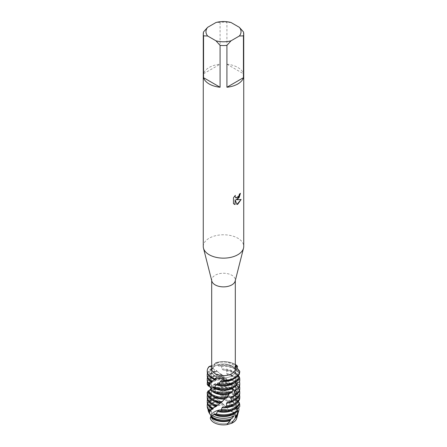<?xml version="1.0" encoding="UTF-8"?>
<svg xmlns="http://www.w3.org/2000/svg" width="447" height="447" viewBox="0 0 447 447"><rect width="100%" height="100%" fill="white"/><g stroke="black" fill="none" stroke-linecap="round" stroke-linejoin="round"><path stroke-width="0.34" stroke-dasharray="2.23 1.68" d="M232.015 421.655A12.041 6.951 180 0 1 218.89 423.158A12.041 6.951 180 0 1 211.459 416.738A12.041 6.951 180 0 1 214.985 411.821A12.041 6.951 180 0 1 228.11 410.312A12.041 6.951 180 0 1 235.541 416.738A12.041 6.951 180 0 1 232.015 421.655A12.041 6.951 180 0 1 218.89 423.158A12.041 6.951 180 0 1 211.459 416.738A12.041 6.951 180 0 1 214.985 411.821A12.041 6.951 180 0 1 228.11 410.312A12.041 6.951 180 0 1 235.541 416.738A12.041 6.951 180 0 1 232.015 421.655M211.04 415.794L210.269 418.09L211.04 415.794L210.666 415.146A13.321 7.694 180 0 1 214.079 411.765A13.321 7.694 180 0 1 228.786 410.139L233.004 411.816A13.321 7.694 180 0 1 236.765 416.487M226.83 424.65L231.451 423.376M232.015 375.854A12.041 6.951 180 0 1 218.89 377.363A12.041 6.951 180 0 1 211.459 370.937A12.041 6.951 180 0 1 214.985 366.02A12.041 6.951 180 0 1 228.11 364.517A12.041 6.951 180 0 1 235.541 370.937A12.041 6.951 180 0 1 232.015 375.854A12.041 6.951 180 0 1 218.89 377.363A12.041 6.951 180 0 1 211.459 370.937A12.041 6.951 180 0 1 214.985 366.02A12.041 6.951 180 0 1 228.11 364.517A12.041 6.951 180 0 1 235.541 370.937A12.041 6.951 180 0 1 232.015 375.854M211.822 281.046A11.806 6.817 180 0 1 211.694 280.062A11.806 6.817 180 0 1 215.152 275.24A11.806 6.817 180 0 1 228.015 273.765A11.806 6.817 180 0 1 235.306 280.062A11.806 6.817 180 0 1 235.178 281.046M211.694 368.831A11.806 6.817 180 0 1 215.152 364.009A11.806 6.817 180 0 1 228.015 362.534A11.806 6.817 180 0 1 235.306 368.831M203.262 246.465A20.238 11.683 180 0 1 209.19 238.201A20.238 11.683 180 0 1 231.244 235.67A20.238 11.683 180 0 1 243.738 246.465M203.558 31.888L203.558 73.744A20.238 11.683 180 0 1 209.19 67.463A20.238 11.683 180 0 1 220.075 64.206L220.075 22.35A20.238 11.683 180 0 1 226.925 22.35L226.925 64.206L243.442 73.744L243.442 31.888M235.021 381.28L231.669 380.319L230.781 378.939L231.797 376.491L230.686 375.111L227.618 374.765L226.579 373.569L226.819 370.999L225.573 369.848L223.126 370.032L222.058 369.043L221.494 366.501L220.237 365.59L218.656 366.16L215.873 362.634L214.286 366.099L209.123 366.534L214.286 366.099L215.867 362.634L214.443 364.076L211.694 365.696M240.413 193.339L240.413 193.272A20.171 11.644 180 0 1 239.279 194.177L239.084 195.395L235.753 197.892M235.239 195.456L233.412 197.719L233.463 203.614M241.05 199.485L236.027 199.731M233.412 203.586L234.206 204.212M235.038 199.792L236.938 204.48M235.709 367.149L235.362 368.747L239.765 371.273L235.362 368.747L235.709 367.149M210.23 417.995L211.018 415.738M215.873 362.634A16.276 9.398 180 0 1 235.306 364.467A16.276 9.398 180 0 0 215.873 362.634M231.032 22.518L226.925 22.35M226.925 64.206A20.238 11.683 180 0 1 243.442 73.744M220.075 22.35L215.968 22.518M203.558 73.744L220.075 64.206M238.19 412.816A14.874 8.588 0 0 0 234.016 405.401A14.874 8.588 0 0 0 229.881 403.714L229.345 404.731L230.3 406.049L231.16 406.234L233.004 411.816A13.321 7.694 180 0 1 236.659 418.403M210.666 415.146A13.321 7.694 180 0 1 214.079 411.765A13.321 7.694 180 0 1 228.786 410.139L224.193 404.988L227.406 408.418M209.19 412.38A14.388 8.309 180 0 1 213.325 407.39A14.388 8.309 180 0 1 224.176 404.965M218.656 366.16A13.829 7.985 180 0 1 233.278 367.993A13.829 7.985 180 0 1 236.742 371.334L239.173 372.262L239.469 374.005A16.276 9.398 0 0 0 235.01 369.183A16.276 9.398 0 0 0 221.494 366.501M220.237 365.59A16.276 9.398 180 0 1 235.01 368.149A16.276 9.398 180 0 1 239.173 372.262M217.689 365.361A13.829 7.985 180 0 1 233.278 366.965A13.829 7.985 180 0 1 236.379 369.703L236.742 371.334M215.538 379.134A13.829 7.985 180 0 1 213.722 378.251A13.829 7.985 180 0 1 209.671 372.608A13.829 7.985 180 0 1 212.705 367.618L213.426 368.172L211.99 368.294M207.481 373.122A16.276 9.398 180 0 1 211.867 368.222L212.783 368.753A16.276 9.398 0 0 0 211.99 369.183A16.276 9.398 0 0 0 207.224 375.826M237.597 366.758A16.276 9.398 0 0 0 235.01 364.808A16.276 9.398 0 0 0 216.404 362.998M236.798 368.54L236.379 369.703M237.793 376.039L237.318 376.659L237.318 378.313L238.648 378.927M222.058 369.043A13.829 7.985 180 0 1 233.278 371.334A13.829 7.985 180 0 1 237.318 376.659M223.126 370.032A13.829 7.985 180 0 1 233.278 372.368A13.829 7.985 180 0 1 237.329 378.011A13.829 7.985 180 0 1 237.318 378.313M225.573 369.848A16.276 9.398 180 0 1 235.01 372.524A16.276 9.398 180 0 1 238.357 375.329M212.783 368.753L216.108 370.233L217.041 370.954L216.242 370.87L217.326 371.507A16.276 9.398 0 0 0 211.99 373.552A16.276 9.398 0 0 0 207.224 380.201M207.481 377.497A16.276 9.398 180 0 1 211.99 372.524A16.276 9.398 180 0 1 216.175 370.775M232.876 388.253L233.636 386.784A13.829 7.985 180 0 1 213.722 387.001A13.829 7.985 180 0 1 213.459 386.845M233.636 386.784L235.642 386.459M239.776 380.201A16.276 9.398 0 0 0 235.01 373.552A16.276 9.398 0 0 0 226.819 370.999M226.579 373.569A13.829 7.985 180 0 1 233.278 375.709A13.829 7.985 180 0 1 237.329 381.352A13.829 7.985 180 0 1 236.754 383.632M227.618 374.765A13.829 7.985 180 0 1 233.278 376.743A13.829 7.985 180 0 1 237.329 382.386A13.829 7.985 180 0 1 237.245 383.247M230.686 375.111A16.276 9.398 180 0 1 235.01 376.894A16.276 9.398 180 0 1 239.43 381.604M217.326 371.507L222.528 375.195A16.276 9.398 0 0 0 211.99 377.927A16.276 9.398 0 0 0 207.224 384.465M207.481 381.872A16.276 9.398 180 0 1 211.99 376.894A16.276 9.398 180 0 1 221.271 374.234M229.674 393.271L230.043 392.762A13.829 7.985 180 0 1 213.722 391.371A13.829 7.985 180 0 1 210.923 389.046L210.084 389.896M230.043 392.762L231.479 392.762M239.776 384.571A16.276 9.398 0 0 0 235.01 377.927A16.276 9.398 0 0 0 231.797 376.491M230.781 378.939A13.829 7.985 180 0 1 233.278 380.084A13.829 7.985 180 0 1 237.329 385.727A13.829 7.985 180 0 1 234.764 390.354M231.669 380.319A13.829 7.985 180 0 1 233.278 381.112A13.829 7.985 180 0 1 237.329 386.761A13.829 7.985 180 0 1 236.463 389.538M239.408 395.31L236.787 393.299L236.452 391.678L238.637 389.862L238.122 388.158L234.837 386.56L234.189 385.035L235.882 382.844L235.021 381.274A16.276 9.398 180 0 1 239.519 386.242M222.528 375.195L225.875 378.894L226.601 378.687L227.836 379.889A16.276 9.398 0 0 0 211.99 382.302A16.276 9.398 0 0 0 208.157 385.806M208.185 384.733A16.276 9.398 180 0 1 211.99 381.269A16.276 9.398 180 0 1 226.601 378.687M225.478 398.277L225.757 397.975A13.829 7.985 180 0 1 213.722 395.746A13.829 7.985 180 0 1 209.738 390.89L209.677 391.304L208.146 392.064M225.757 397.975L226.461 398.188M232.675 385.56A16.276 9.398 0 0 0 211.99 386.672A16.276 9.398 0 0 0 210.744 387.482L210.559 387.292A13.829 7.985 180 0 1 229.194 382.828L230.155 384.135L231.607 384.135L232.675 385.56L232.965 388.65L233.72 390.125L235.737 390.466L236.536 392.064A16.276 9.398 0 0 0 235.01 391.047A16.276 9.398 0 0 0 214.7 389.784L213.66 389.175L213.543 389.968L210.744 387.482M210.146 386.912A16.276 9.398 180 0 1 211.99 385.644A16.276 9.398 180 0 1 231.607 384.135M220.93 402.602L221.22 402.35A13.829 7.985 180 0 1 213.722 400.121A13.829 7.985 180 0 1 209.671 394.472A13.829 7.985 180 0 1 210.034 392.65L210.325 393.086L208.084 393.639L211.783 394.612L212.386 395.131L210.604 395.299L214.789 397.02L215.65 397.679L214.515 397.573L218.728 400.099L224.193 404.988M213.543 389.968A13.829 7.985 180 0 1 233.278 389.862A13.829 7.985 180 0 1 233.72 390.125M213.66 389.175A16.276 9.398 180 0 1 235.01 390.013A16.276 9.398 180 0 1 235.737 390.466M216.929 405.87A13.829 7.985 180 0 1 213.722 404.49A13.829 7.985 180 0 1 209.671 398.847A13.829 7.985 180 0 1 211.783 394.612M236.536 392.064L235.714 395.109L236.184 396.696L238.553 397.456L238.989 399.171A16.276 9.398 0 0 0 235.01 395.422A16.276 9.398 0 0 0 219.6 392.941L218.387 392.114L217.186 392.779L214.7 389.784M216.247 392.047A13.829 7.985 180 0 1 233.278 393.204A13.829 7.985 180 0 1 235.714 395.109M217.186 392.779A13.829 7.985 180 0 1 233.278 394.232A13.829 7.985 180 0 1 236.184 396.696M218.387 392.114A16.276 9.398 180 0 1 235.01 394.388A16.276 9.398 180 0 1 238.553 397.456M238.989 399.171L237.156 401.965L237.284 403.613L239.179 404.462M229.881 403.714L228.054 400.87L226.037 400.775L224.975 399.657L224.752 396.93L223.662 396.008L221.505 396.355L220.444 395.433A13.829 7.985 180 0 1 233.278 397.573A13.829 7.985 180 0 1 237.156 401.965M221.505 396.355A13.829 7.985 180 0 1 233.278 398.607A13.829 7.985 180 0 1 237.284 403.613M223.662 396.008A16.276 9.398 180 0 1 235.01 398.763A16.276 9.398 180 0 1 238.34 401.551M238.743 402.104A16.276 9.398 180 0 1 239.38 403.339M207.224 406.295A16.276 9.398 180 0 1 211.99 399.652A16.276 9.398 180 0 1 215.443 398.132M207.481 403.736A16.276 9.398 180 0 1 211.99 398.763A16.276 9.398 180 0 1 214.515 397.573M215.644 398.26A16.232 9.37 0 0 0 212.023 399.83A16.232 9.37 0 0 0 207.447 407.848M239.732 406.63A16.232 9.37 0 0 0 234.977 399.83A16.232 9.37 0 0 0 224.942 397.126M224.975 399.657A13.829 7.985 180 0 1 233.278 401.948A13.829 7.985 180 0 1 237.329 407.591A13.829 7.985 180 0 1 237.128 408.955L236.904 410.592L237.284 410.771M226.037 400.775A13.829 7.985 180 0 1 233.278 402.982A13.829 7.985 180 0 1 237.329 408.625A13.829 7.985 180 0 1 237.323 408.77M237.234 409.558A13.829 7.985 180 0 1 236.904 410.592M228.054 400.87A15.438 8.912 180 0 1 234.418 403.082A15.438 8.912 180 0 1 238.625 407.591M221.947 402.931A14.874 8.588 0 0 0 212.984 405.401A14.874 8.588 0 0 0 208.671 412.162M208.062 409.351A15.438 8.912 180 0 1 212.582 403.082A15.438 8.912 180 0 1 219.309 400.808M231.239 418.805L231.434 418.504A13.829 7.985 180 0 1 213.722 417.61A13.829 7.985 180 0 1 211.688 416.118M231.434 418.504L231.943 418.543M229.345 404.731A13.829 7.985 180 0 1 233.278 406.323A13.829 7.985 180 0 1 237.329 411.966A13.829 7.985 180 0 1 235.63 415.799M230.3 406.049A13.829 7.985 180 0 1 233.278 407.351A13.829 7.985 180 0 1 237.329 413A13.829 7.985 180 0 1 236.837 415.112M231.16 406.234A14.388 8.309 180 0 1 233.675 407.39A14.388 8.309 180 0 1 237.871 413.687M235.703 382.045L236.133 380.229L238.491 379.486M237.759 375.983L237.139 374.955L237.273 373.323L239.732 372.133M209.123 366.534L212.705 367.618M209.755 385.895A13.829 7.985 180 0 1 225.875 378.894L225.864 378.888C231.093 384.314 234.34 390.712 235.597 398.081L235.329 408.055L231.239 418.56L227.679 423.6M227.836 379.889L229.194 382.828M234.005 413.816L234.669 412.302L236.781 411.849M236.513 407.709L236.709 405.585L239.134 404.68M238.318 401.585L237.312 400.272L237.323 398.618L239.76 397.243L239.648 395.483M209.917 389.75L210.822 389.214M207.743 391.309L209.738 390.89M207.224 392.31L207.268 392.611L210.034 392.65M220.444 395.433L219.6 392.941M210.341 418.403A13.321 7.694 180 0 1 210.269 418.09M210.09 410.575A13.829 7.985 180 0 1 209.671 408.625A13.829 7.985 180 0 1 219.751 400.942M234.669 412.302A13.829 7.985 180 0 1 214.649 413.726M210.855 410.827A13.829 7.985 180 0 1 209.671 407.591A13.829 7.985 180 0 1 218.728 400.099M224.752 396.93A16.276 9.398 180 0 1 239.776 406.273M236.346 407.206A13.829 7.985 180 0 1 234.893 408.776M211.85 408.552A13.829 7.985 180 0 1 209.671 404.25A13.829 7.985 180 0 1 215.65 397.679M236.709 405.585A13.829 7.985 180 0 1 218.555 410.676M213.348 408.642A13.829 7.985 180 0 1 209.671 403.222A13.829 7.985 180 0 1 214.789 397.02M211.42 395.768A16.276 9.398 0 0 0 207.224 402.065M207.481 399.361A16.276 9.398 180 0 1 210.604 395.299M237.312 400.272A13.829 7.985 180 0 1 234.893 404.406M212.107 404.406A13.829 7.985 180 0 1 209.671 399.881A13.829 7.985 180 0 1 212.386 395.131M237.323 398.618A13.829 7.985 180 0 1 237.329 398.847A13.829 7.985 180 0 1 223.003 406.826M239.776 397.69A16.276 9.398 0 0 0 239.76 397.243M208.537 393.991A16.276 9.398 0 0 0 207.224 397.69M207.481 394.992A16.276 9.398 180 0 1 208.084 393.639M236.787 393.299A13.829 7.985 180 0 1 237.329 395.506A13.829 7.985 180 0 1 234.893 400.031M212.107 400.031A13.829 7.985 180 0 1 209.671 395.506A13.829 7.985 180 0 1 210.325 393.086M212.828 389.398A13.829 7.985 180 0 1 232.965 388.65M236.452 391.678A13.829 7.985 180 0 1 237.329 394.472A13.829 7.985 180 0 1 227.501 402.116M239.776 393.321A16.276 9.398 0 0 0 238.637 389.862M207.268 392.611A16.276 9.398 0 0 0 207.224 393.321M238.122 388.158A16.276 9.398 180 0 1 239.519 390.617M210.973 387.75A13.829 7.985 180 0 1 230.155 384.135M234.837 386.56A13.829 7.985 180 0 1 237.329 391.131A13.829 7.985 180 0 1 234.904 395.645M212.107 395.656A13.829 7.985 180 0 1 209.677 391.304M234.189 385.035A13.829 7.985 180 0 1 237.329 390.102A13.829 7.985 180 0 1 231.563 396.584M239.776 388.946A16.276 9.398 0 0 0 235.882 382.844M212.107 391.287A13.829 7.985 180 0 1 210.515 389.505M209.677 385.482A13.829 7.985 180 0 1 224.807 377.782M209.811 383.509A13.829 7.985 180 0 1 209.671 382.386A13.829 7.985 180 0 1 221.343 374.502M210.286 383.705A13.829 7.985 180 0 1 209.671 381.352A13.829 7.985 180 0 1 220.287 373.591M211.023 381.459A13.829 7.985 180 0 1 209.671 378.011A13.829 7.985 180 0 1 217.041 370.954M235.658 381.816A13.829 7.985 180 0 1 234.893 382.537M212.314 381.671A13.829 7.985 180 0 1 209.671 376.983A13.829 7.985 180 0 1 216.108 370.233M236.133 380.229A13.829 7.985 180 0 1 217.074 384.051M209.403 366.752A16.276 9.398 0 0 0 207.224 371.451M237.273 373.323A13.829 7.985 180 0 1 221.416 380.503M212.107 378.168A13.829 7.985 180 0 1 209.671 373.642A13.829 7.985 180 0 1 213.426 368.172M237.139 374.955A13.829 7.985 180 0 1 234.893 378.168M209.671 413A13.829 7.985 180 0 1 224.26 405.027M209.727 412.665A13.829 7.985 180 0 1 209.671 411.966A13.829 7.985 180 0 1 223.182 403.987M211.459 416.738L211.459 370.937L211.459 416.738M211.694 280.554L211.694 280.062M235.318 368.518L235.312 366.11M235.306 280.554L235.306 280.062M235.541 416.738L235.541 370.937L235.541 416.738M237.329 378.011L237.329 377.514M237.329 382.386L237.329 381.352M237.329 386.761L237.329 385.727M237.329 408.625L237.329 407.591M237.329 413L237.329 411.966M235.323 368.568C236.536 373.675 235.966 379.475 233.625 385.957C231.607 390.661 228.981 394.667 225.741 397.992M216.113 405.954L218.365 404.412M220.958 402.423L224.316 399.434M216.242 370.87L218.516 372.44M221.092 374.424L224.472 377.458M215.018 378.793L214.387 379.212M214.566 397.612L216.348 398.746M219.343 400.853L222.394 403.334M209.671 408.625L209.671 407.591M209.671 404.25L209.671 403.222M237.329 399.221L237.329 398.847M209.671 399.881L209.671 398.847M237.329 395.506L237.329 394.472M209.671 395.506L209.671 394.472M237.329 391.131L237.329 390.102M209.671 382.386L209.671 381.352M209.671 378.011L209.671 376.983M209.671 373.642L209.671 372.608M209.671 412.631L209.671 411.966"/><path stroke-width="0.67" d="M236.765 416.487A13.321 7.694 180 0 1 232.921 422.644A13.321 7.694 180 0 1 231.451 423.376L226.83 424.65A13.321 7.694 180 0 1 210.269 418.09L211.04 415.794L209.123 412.95A14.388 8.309 180 0 1 209.19 412.38M239.335 27.312L243.442 31.888A20.238 11.683 180 0 1 243.738 33.866L243.738 246.465A20.238 11.683 180 0 1 243.526 248.158L235.178 281.046A11.806 6.817 180 0 1 231.848 284.879A11.806 6.817 180 0 1 219.784 286.527A11.806 6.817 180 0 1 211.822 281.046L203.474 248.158A20.238 11.683 180 0 1 203.262 246.465L203.262 33.866A20.238 11.683 180 0 1 203.558 31.888L207.665 27.312L215.968 22.518A17.539 10.125 180 0 1 231.032 22.518L239.335 27.312A17.539 10.125 180 0 1 239.335 36.011L243.442 35.844L243.442 77.7A20.238 11.683 180 0 1 237.81 83.986A20.238 11.683 180 0 1 226.925 87.238L226.925 45.382A20.238 11.683 180 0 1 220.075 45.382L220.075 87.238A20.238 11.683 180 0 1 203.558 77.7L203.558 35.844A20.238 11.683 180 0 1 203.262 33.866M235.306 280.554L235.306 368.831A11.806 6.817 180 0 1 231.848 373.647A11.806 6.817 180 0 1 218.985 375.128A11.806 6.817 180 0 1 211.694 368.831L211.694 280.554M243.526 248.158A20.238 11.683 180 0 1 237.81 254.723A20.238 11.683 180 0 1 217.136 257.556A20.238 11.683 180 0 1 203.474 248.158M235.088 204.57L233.463 203.614L233.463 197.753L235.34 195.356L235.083 196.524L235.781 197.909L237.81 197.518L239.134 195.423L239.329 194.205A20.238 11.683 0 0 0 240.464 193.3L237.81 199.094L236.077 199.759L241.117 199.468M241.112 199.468L237.81 204.156L236.955 204.514M236.955 204.519L235.088 199.82L235.038 204.542L235.088 199.82M211.694 365.696L209.123 366.534A16.276 9.398 180 0 0 214.862 378.905C218.197 375.178 224.869 375.944 224.081 380.33L220.852 377.961L214.862 378.905L220.852 377.961L224.081 380.33L223.5 380.85A16.276 9.398 0 0 0 235.01 378.101A16.276 9.398 0 0 0 239.732 372.133L239.765 371.273L235.312 366.11L237.296 365.953L235.709 367.149L237.296 365.953L237.597 366.758L236.798 368.54M235.01 377.581A16.276 9.398 180 0 1 224.081 380.33A16.276 9.398 180 0 0 235.01 377.581A16.276 9.398 180 0 0 239.765 371.273L239.765 371.273A16.276 9.398 180 0 1 235.01 377.581M240.413 193.339L239.167 197.518L236.077 199.759M235.753 197.892L235.033 196.496L235.239 195.456M234.206 204.212L235.044 204.542M236.938 204.48L241.05 199.485M211.018 415.738L210.666 415.146M235.306 364.467A16.276 9.398 180 0 1 237.296 365.953A16.276 9.398 180 0 0 235.306 364.467M203.558 35.844L207.665 36.011A17.539 10.125 180 0 1 207.665 27.312M207.665 36.011L215.968 40.806L220.075 45.382M226.925 45.382L231.032 40.806A17.539 10.125 180 0 1 215.968 40.806M231.032 40.806L239.335 36.011M243.738 33.866A20.238 11.683 180 0 1 243.442 35.844M220.075 87.238L203.558 77.7M243.442 77.7L226.925 87.238M237.871 413.687A14.388 8.309 180 0 1 237.715 414.565L236.659 418.403A13.321 7.694 180 0 1 232.921 422.644A13.321 7.694 180 0 1 231.451 423.376L226.83 424.65L230.216 420.61A14.388 8.309 180 0 1 213.325 419.135A14.388 8.309 180 0 1 210.716 417.073L211.465 416.52A14.874 8.588 0 0 0 212.984 417.548A14.874 8.588 0 0 0 231.943 418.543L233.999 415.922L234.133 413.542M211.319 381.028A16.276 9.398 180 0 1 207.224 374.793L207.224 375.826A16.276 9.398 0 0 0 210.515 381.492L214.705 379.799A13.829 7.985 180 0 1 213.722 379.285A13.829 7.985 180 0 1 212.107 378.168M214.705 379.799L215.538 379.134L214.426 379.19M238.944 377.765A16.276 9.398 180 0 1 235.01 381.442A16.276 9.398 180 0 1 219.46 383.9L218.248 384.722A16.276 9.398 0 0 0 235.01 382.47A16.276 9.398 0 0 0 238.491 379.486L238.944 377.765L237.759 375.983M207.224 374.793A16.276 9.398 180 0 1 207.481 373.122M207.224 370.937L207.224 371.451A16.276 9.398 0 0 0 211.99 378.101A16.276 9.398 0 0 0 214.359 379.229L214.862 378.905A16.276 9.398 180 0 1 207.224 370.937A16.276 9.398 180 0 1 209.123 366.534M239.391 373.485L239.469 374.005L237.793 376.039M238.648 378.927L239.748 379.699L239.631 381.459A16.276 9.398 0 0 0 239.776 380.201L239.776 379.168A16.276 9.398 180 0 1 239.748 379.699M238.357 375.329A16.276 9.398 180 0 1 239.776 379.168M236.446 384.861A16.276 9.398 180 0 1 235.01 385.811A16.276 9.398 180 0 1 214.577 387.029L213.549 387.638A16.276 9.398 0 0 0 235.01 386.845A16.276 9.398 0 0 0 235.642 386.459L236.446 384.861L235.703 382.045M207.224 379.168L207.224 380.201A16.276 9.398 0 0 0 208.039 383.14L208.481 382.794A16.276 9.398 180 0 1 207.224 379.168A16.276 9.398 180 0 1 207.481 377.497M213.549 387.638L213.459 386.845L209.917 389.75A16.276 9.398 0 0 0 211.99 391.22A16.276 9.398 0 0 0 231.479 392.762L232.557 391.348A16.276 9.398 180 0 1 211.99 390.186A16.276 9.398 180 0 1 210.654 389.309L210.923 389.046M239.631 381.459L236.754 383.632L236.407 385.253L238.581 387.08L238.055 388.778A16.276 9.398 0 0 0 239.776 384.571L239.776 383.543A16.276 9.398 180 0 1 238.581 387.08M232.557 391.348L232.876 388.253A13.829 7.985 180 0 1 213.722 388.03A13.829 7.985 180 0 1 212.75 387.409M232.876 388.253L233.133 387.778M237.245 383.247A13.829 7.985 180 0 1 236.407 385.253M239.43 381.604A16.276 9.398 180 0 1 239.776 383.543M210.973 387.75L207.782 385.47L209.755 385.895L209.677 385.482L207.224 384.465L207.257 384.163A16.276 9.398 180 0 1 207.224 383.543A16.276 9.398 180 0 1 207.481 381.872M207.224 384.465L207.257 384.163L210.012 384.141L210.286 383.705L208.039 383.14M238.055 388.778L234.764 390.354L234.111 391.879L235.787 394.081L234.921 395.645A16.276 9.398 0 0 0 235.01 395.589A16.276 9.398 0 0 0 239.776 388.946L239.776 387.912A16.276 9.398 180 0 1 235.787 394.081M210.084 389.896L207.743 391.309A16.276 9.398 0 0 0 211.99 395.589A16.276 9.398 0 0 0 226.461 398.188L227.696 396.992L229.076 394.064A13.829 7.985 180 0 1 213.722 392.405A13.829 7.985 180 0 1 212.107 391.287M229.076 394.064L229.674 393.271M236.463 389.538A13.829 7.985 180 0 1 234.111 391.879M227.696 396.992A16.276 9.398 180 0 1 211.99 394.561A16.276 9.398 180 0 1 208.112 390.974M239.519 386.242A16.276 9.398 180 0 1 239.776 387.912M235.01 395.489L231.563 396.584L230.669 397.959L231.675 400.417L230.557 401.786A16.276 9.398 0 0 0 235.01 399.964A16.276 9.398 0 0 0 239.776 393.321L239.776 392.287A16.276 9.398 180 0 1 235.01 398.931A16.276 9.398 180 0 1 231.675 400.417M207.782 385.47A16.276 9.398 180 0 1 208.185 384.733M207.224 392.321L207.224 393.321A16.276 9.398 0 0 0 211.99 399.964A16.276 9.398 0 0 0 221.12 402.618L224.69 399.087A13.829 7.985 180 0 1 213.722 396.78A13.829 7.985 180 0 1 212.107 395.656M224.69 399.087L225.757 397.975M222.382 401.663A16.276 9.398 180 0 1 211.99 398.931A16.276 9.398 180 0 1 207.224 392.31L207.268 392.611L207.224 392.31L208.146 392.064M210.744 387.482L209.995 387.041A16.276 9.398 180 0 1 210.146 386.912M217.186 405.323A16.276 9.398 180 0 1 211.99 403.306A16.276 9.398 180 0 1 207.224 396.662L207.224 397.69A16.276 9.398 0 0 0 211.99 404.339A16.276 9.398 0 0 0 216.041 406.044L220.17 403.255A13.829 7.985 180 0 1 213.722 401.149A13.829 7.985 180 0 1 212.107 400.031M220.17 403.255L221.22 402.35M235.01 403.306A16.276 9.398 180 0 1 226.679 405.876L225.428 407.021A16.276 9.398 0 0 0 235.01 404.339A16.276 9.398 0 0 0 239.776 397.69L239.776 396.662A16.276 9.398 180 0 1 235.01 403.306M212.677 408.05L216.002 406.586L216.929 405.87L216.292 405.887M216.002 406.586A13.829 7.985 180 0 1 213.722 405.524A13.829 7.985 180 0 1 212.107 404.406M207.447 407.848A16.232 9.37 0 0 0 207.469 407.927A16.232 9.37 0 0 0 208.777 410.407L212.649 409.201L213.348 408.642L211.761 408.575L212.671 408.05A16.276 9.398 180 0 1 211.99 407.681A16.276 9.398 180 0 1 207.224 401.032A16.276 9.398 180 0 1 207.481 399.361M239.441 402.937A16.276 9.398 180 0 1 235.01 407.681A16.276 9.398 180 0 1 221.343 410.346L220.097 411.257A16.276 9.398 0 0 0 235.01 408.709A16.276 9.398 0 0 0 239.134 404.68L239.441 402.937L238.318 401.585M239.179 404.462L239.748 404.831L239.732 406.63L237.094 409.234M238.34 401.551A16.276 9.398 180 0 1 238.743 402.104M239.38 403.339A16.276 9.398 180 0 1 239.748 404.831M208.822 410.357A16.276 9.398 180 0 1 207.425 407.765A16.276 9.398 180 0 1 207.224 406.295L207.224 405.407A16.276 9.398 180 0 1 207.481 403.736M209.325 410.022A16.276 9.398 180 0 1 207.224 405.407M237.513 410.184A16.276 9.398 180 0 1 235.01 412.05A16.276 9.398 180 0 1 216.242 413.816L215.13 414.486A16.232 9.37 0 0 0 234.977 413.084A16.232 9.37 0 0 0 236.781 411.849L237.513 410.184L236.513 407.709M236.927 411.609A16.276 9.398 180 0 1 235.01 412.944A16.276 9.398 180 0 1 215.281 414.408M237.323 408.77A13.829 7.985 180 0 1 237.234 409.558M237.284 410.771L238.463 411.581L237.089 414.967A14.874 8.588 0 0 0 238.19 412.816L238.748 410.782A15.438 8.912 180 0 1 238.463 411.581M238.625 407.591A15.438 8.912 180 0 1 238.748 410.782M209.123 412.95L209.671 413.073L209.727 412.665L208.671 412.162L208.447 411.369A15.438 8.912 180 0 1 208.252 410.782A15.438 8.912 180 0 1 208.062 409.351M208.671 412.162L208.447 411.369L210.459 411.279L210.855 410.827L208.777 410.407M237.089 414.967L235.63 415.799L235.077 417.364L235.608 417.749L231.451 423.376M230.216 420.61L230.529 419.873A13.829 7.985 180 0 1 213.722 418.643A13.829 7.985 180 0 1 211.163 416.604M230.529 419.873L231.434 418.504M236.837 415.112A13.829 7.985 180 0 1 235.077 417.364M237.715 414.565A14.388 8.309 180 0 1 235.608 417.749M230.557 401.786L227.501 402.116L226.461 403.306L226.679 405.876M225.428 407.021L223.003 406.826L221.93 407.809L221.343 410.346M220.097 411.257L218.555 410.676L217.572 411.463L216.242 413.816M215.13 414.486L214.649 413.726L211.465 416.52M239.776 396.662A16.276 9.398 180 0 0 239.648 395.483L239.408 395.31M223.5 380.85L221.416 380.498L220.337 381.414L219.46 383.9M218.248 384.722L217.074 384.051L214.577 387.029M209.995 387.041L210.71 387.465M208.481 382.794L211.716 382.191L212.314 381.671L210.515 381.492M226.83 424.65A13.321 7.694 180 0 1 210.341 418.403L210.23 417.995M233.999 415.922A15.438 8.912 180 0 1 212.727 415.771M234.005 413.816A13.829 7.985 180 0 1 213.845 414.341M210.459 411.279A13.829 7.985 180 0 1 210.09 410.575M234.893 408.776A13.829 7.985 180 0 1 217.572 411.463M212.649 409.201A13.829 7.985 180 0 1 211.85 408.552M207.224 401.032L207.224 402.065A16.276 9.398 0 0 0 211.761 408.575M234.893 404.406A13.829 7.985 180 0 1 221.93 407.809M207.224 396.662A16.276 9.398 180 0 1 207.481 394.992M234.893 400.031A13.829 7.985 180 0 1 226.461 403.306M239.519 390.617A16.276 9.398 180 0 1 239.776 392.287M234.904 395.645A13.829 7.985 180 0 1 230.669 397.959M210.012 384.141A13.829 7.985 180 0 1 209.811 383.509M211.716 382.191A13.829 7.985 180 0 1 211.023 381.459M234.893 382.537A13.829 7.985 180 0 1 216.141 384.772M234.893 378.168A13.829 7.985 180 0 1 220.337 381.414M209.671 413.073A13.829 7.985 180 0 1 209.671 413L209.671 412.631M207.224 384.42L207.224 383.543M208.509 411.715L208.252 410.782M210.772 389.208L210.755 387.515"/></g></svg>
